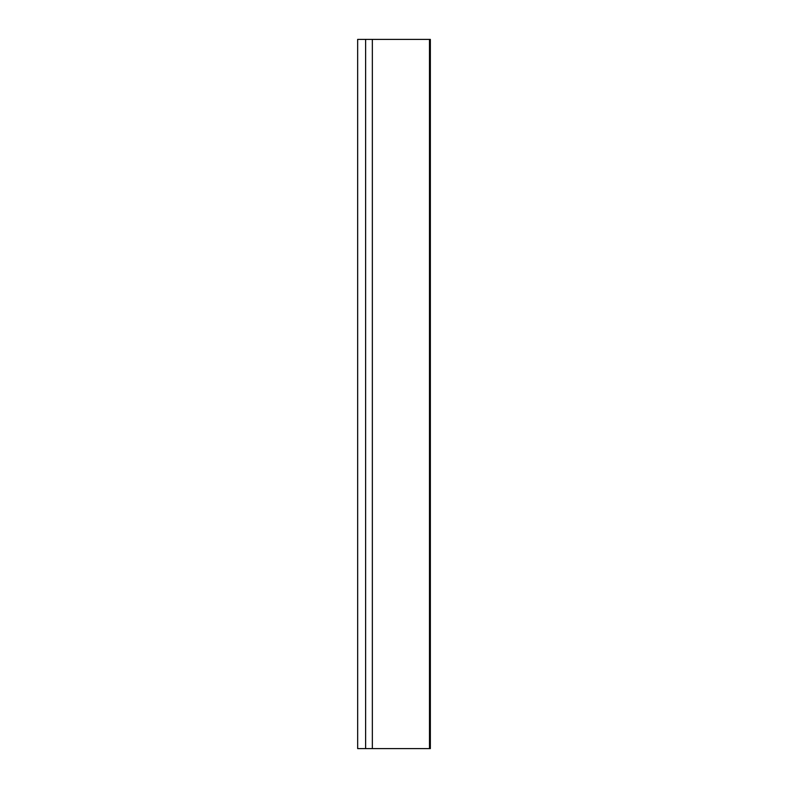 <?xml version="1.0" encoding="UTF-8"?>
<svg xmlns="http://www.w3.org/2000/svg" width="788" height="788" viewBox="0 0 788 788"><rect width="100%" height="100%" fill="white"/><g stroke="black" fill="none" stroke-linecap="round" stroke-linejoin="round"><path stroke-width="1.18" d="M429.49 748.6L372.35 748.6L372.35 39.4L429.49 39.4L429.49 748.6L430.346 748.6L430.346 39.4L429.49 39.4M365.622 748.6L357.663 748.6L357.654 39.4L365.622 39.4L365.622 748.6L381.412 748.6M381.412 39.4L365.622 39.4"/></g></svg>

